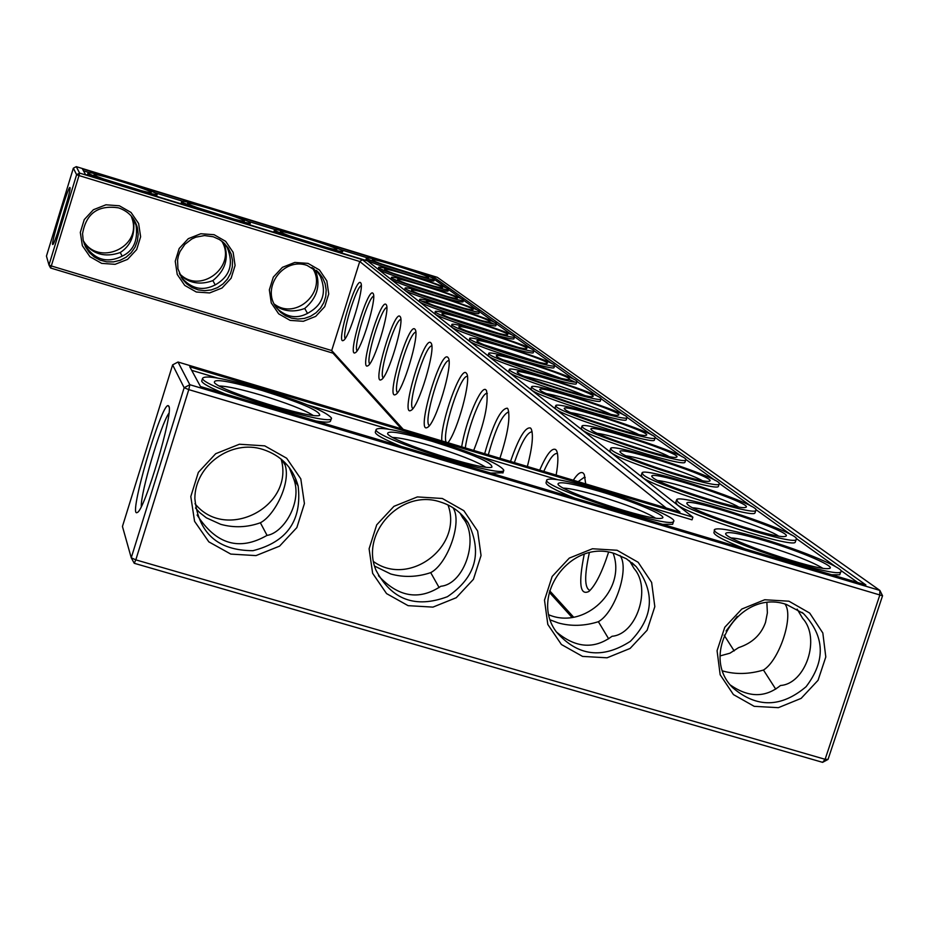 <?xml version="1.0" encoding="UTF-8"?>
<svg xmlns="http://www.w3.org/2000/svg" width="929" height="929" viewBox="0 0 929 929"><rect width="100%" height="100%" fill="white"/><g stroke="black" fill="none" stroke-linecap="round" stroke-linejoin="round"><path stroke-width="1.39" d="M267.053 535.383L260.375 522.772C247.16 527.486 233.911 527.986 220.649 524.304L206.377 517.836L199.654 512.576L195.462 507.989M197.087 515.014L197.087 515.014C216.109 544.44 239.392 551.245 266.937 535.429C283.891 532.956 302.657 501.753 293.669 478.783L289.174 467.392M571.997 617.39L549.271 592.272M401.409 428.826L332.965 353.159L50.561 267.993L51.316 265.961L331.699 350.535L332.965 353.159M134.24 563.288L135.808 559.862L131.244 557.772L134.24 563.288L822.618 762.349L828.029 759.411L882.55 595.779L188.784 389.623L184.151 387.73L172.62 364.888L122.442 526.464L131.244 557.772L184.151 387.73L189.818 384.711L879.879 590.426L437.315 277.33L76.259 166.651L79.615 173.096L79 175.558L359.744 261.502L362.403 259.714L679.982 512.111L178.008 362.02L189.818 384.711L188.784 389.623L135.808 559.862L825.115 759.307L828.029 759.411M260.375 522.772C274.496 515.572 291.16 483.138 285.087 464.964L284.297 461.922M194.974 503.692C225.898 542.269 294.748 506.537 281.139 459.089M141.289 506.572C140.546 492.707 160.787 424.356 168.95 413.184M262.988 449.462C231.356 439.011 194.73 465.406 194.858 498.594C198.458 533.246 217.827 550.607 252.967 550.688C287.096 542.002 302.146 520.426 298.139 485.948C292.914 467.682 281.197 455.524 262.988 449.462M573.599 617.146L549.654 590.763M403.221 429.361L331.699 350.535L359.744 261.502L666.116 507.966M362.403 259.714L79.615 173.096L76.619 174.687L73.345 168.184L46.45 256.09L48.97 265.032L51.316 265.961L79 175.558L76.619 174.687L48.97 265.032L50.561 267.993M822.618 762.349L825.115 759.307L879.693 595.431L879.879 590.426L882.55 595.779M312.992 415.321C304.189 409.782 286.898 403.058 261.119 395.15C240.948 389.216 227.036 386.174 219.395 385.999M168.846 406.205C173.839 411.977 144.401 511.147 137.295 512.46C127.401 519.474 161.437 402.257 168.277 405.648L168.846 406.205M264.742 445.862L239.415 444.236L215.702 453.7L198.353 472.373L190.805 496.516L194.567 521.332L208.839 541.862L230.775 554.079L256.009 555.6L279.571 546.136L296.85 527.591L304.422 503.576L300.799 478.83L286.655 458.218L264.742 445.862M485.484 467.078C476.089 461.225 458.102 454.211 431.52 446.036C412.859 440.543 399.981 437.687 392.886 437.489M460.087 513.156L462.758 517.917C479.747 537.496 464.837 584.016 440.869 586.257C419.037 600.68 398.239 597.161 378.463 575.713M440.346 501.985C401.491 488.596 359.964 532.7 376.013 570.243C391.655 599.82 415.449 608.634 447.418 596.697C475.706 577.513 482.627 552.86 468.158 522.725C461.399 512.541 452.133 505.631 440.346 501.985M439.115 587.569L430.708 572.636C417.133 577.164 403.813 577.617 390.737 573.983L374.677 566.133M430.708 572.636C447.557 564.008 462.77 521.889 452.969 507.698M373.644 561.662C409.48 587.372 463.292 546.31 447.999 504.946M584.225 554.241C578.361 583.47 579.928 595.872 588.916 591.448C595.512 585.351 602.062 572.276 608.565 552.232M585.711 483.928L584.306 474.568L583.238 473.116C580.857 471.328 577.548 473.697 573.298 480.223M556.146 475.091C558.283 462.909 558.434 454.804 556.622 450.786L555.716 449.566C551.884 447.546 546.531 454.409 539.679 470.167M527.37 466.486C532.271 447.534 533.571 435.051 531.283 429.047L530.505 428.014C525.373 426.678 518.707 437.826 510.52 461.446M499.918 458.276C507.768 434.029 510.462 417.632 508 409.074L507.327 408.191C500.754 408.528 493.194 423.705 484.659 453.712M473.709 450.437C484.485 422.95 488.759 403.023 486.541 390.668L485.96 389.913C481.28 384.432 465.661 421.232 461.667 446.837M447.987 442.75C457.776 430.417 471.467 379.717 466.695 373.655L466.172 372.993C460.598 366.142 440.288 422.892 441.809 440.903M447.824 357.305C440.241 349.676 415.333 435.411 427.491 427.363C435.666 424.03 453.526 364.342 448.277 357.886L447.824 357.305M430.754 342.696C423.752 335.555 399.76 417.678 410.99 410.363C418.631 407.471 436.119 349.188 431.149 343.207L430.754 342.696M414.822 329.075C408.354 322.375 385.21 401.2 395.626 394.511C402.768 391.98 419.896 335.067 415.182 329.528L414.822 329.075M399.934 316.348C393.931 310.031 371.588 385.825 381.262 379.682C387.962 377.464 404.73 321.887 400.248 316.743L399.934 316.348M385.976 304.41C380.391 298.453 358.791 371.449 367.826 365.782C374.108 363.831 390.517 309.543 386.267 304.77L385.976 304.41M372.877 293.204C367.675 287.572 346.772 357.979 355.215 352.73C361.126 351.023 377.186 297.977 373.133 293.529L372.877 293.204M360.557 282.671C355.691 277.33 335.45 345.321 343.358 340.455C348.921 338.946 364.644 287.107 360.789 282.962L360.557 282.671M308.01 263.383L294.783 262.442L282.404 267.343L273.312 277.121L269.34 289.825L271.268 302.935L278.688 313.839L290.138 320.389L303.342 321.295L315.686 316.394L324.744 306.651L328.727 293.982L326.845 280.895L319.448 269.967L308.01 263.383M119.376 205.785L105.941 204.798L93.399 209.733L84.249 219.604L80.312 232.436L82.367 245.697L89.985 256.729L101.656 263.371L115.068 264.324L127.563 259.388L136.679 249.553L140.627 236.756L138.618 223.517L131.035 212.462L119.376 205.785M214.1 234.7L200.769 233.748L188.308 238.672L179.192 248.484L175.244 261.258L177.23 274.438L184.743 285.412L196.309 292.008L209.606 292.937L222.031 288.013L231.124 278.224L235.083 265.497L233.133 252.328L225.654 241.343L214.1 234.7M70 187.6L69.942 187.53C68.456 185.231 50.189 245.767 52.756 244.49C54.346 246.011 71.707 188.784 70 187.6M617.053 550.258L592.458 548.76L569.28 558.108L552.163 576.456L544.499 600.146L547.808 624.439L561.406 644.505L582.553 656.408L607.055 657.802L630.083 648.454L647.13 630.222L654.817 606.66L651.635 582.425L638.165 562.289L617.053 550.258M788.942 601.202L764.706 599.751L741.795 609.052L724.783 627.249L717.072 650.706L720.161 674.756L733.434 694.59L754.197 706.33L778.351 707.677L801.123 698.387L818.054 680.295L825.8 656.966L822.827 632.986L809.682 613.07L788.942 601.202M442.343 498.49L417.388 496.922L393.942 506.328L376.709 524.839L369.103 548.76L372.634 573.309L386.569 593.608L408.098 605.662L432.96 607.113L456.255 597.719L473.418 579.324L481.048 555.542L477.645 531.051L463.85 510.683L442.343 498.49M734.189 650.915L724.109 635.157M720.149 655.897L729.939 653.203L738.601 647.629C752.165 643.147 761.141 634.739 765.519 622.395L767.377 612.861L766.889 602.782M224.888 243.897L224.214 244.188C229.08 258.239 225.306 270.385 212.88 280.616C200.037 285.273 189.028 283.287 179.843 274.659M212.88 280.616L215.238 284.936M181.109 277.097C191.374 289.047 202.952 291.543 215.818 284.564C229.986 276.192 233.806 263.906 227.28 247.706L224.853 243.851M317.451 271.663L316.104 272.22C320.61 286.097 316.812 298.186 304.724 308.474C293.692 312.539 283.775 311.505 274.938 305.386M304.724 308.474L307.534 313.456M276.923 308.382C287.107 317.741 297.698 319.181 308.695 312.713C323.071 304.457 326.903 292.24 320.203 276.052L316.301 270.339M132.057 216.968L133.625 221.532C134.984 235.443 130.536 245.779 120.259 252.537C104.733 257.844 92.505 254.291 83.575 241.877M120.259 252.537L122.175 256.149C133.428 250.923 138.073 240.692 136.087 225.48L133.613 219.093M84.179 243.758L84.725 244.826C94.537 259.83 107.009 263.615 122.14 256.172M775.738 689.155L763.464 670.041C749.227 674.245 735.756 674.593 723.052 671.063L722.808 670.993M730.542 685.126C748.669 697.691 765.322 697.818 780.488 685.497C805.78 683.79 820.899 638.142 802.691 618.435L797.128 609.099M608.658 638.827L598.381 621.71C584.469 626.088 571.068 626.483 558.178 622.906L550.456 619.98M556.332 631.871C575.504 648.059 594.072 649.522 612.037 636.272C636.679 634.298 651.682 588.22 634.089 568.571L629.49 560.826M262.013 390.447C228.569 380.867 212.741 378.312 214.518 382.794C221.323 391.527 314.676 420.256 319.75 415.205C319.576 410.734 300.334 402.489 262.013 390.447M432.206 441.31C401.839 432.554 386.975 430.069 387.637 433.866C391.562 441.658 484.264 471.27 491.894 467.159C492.695 462.758 472.803 454.142 432.206 441.31M178.008 362.02L172.62 364.888M549.051 614.917C585.015 629.92 626.831 589.648 613.128 553.185M589.334 552.825C584.329 575.492 584.48 587.999 589.787 590.368M585.2 477.401L584.492 477.134L578.14 481.663M557.493 453.631L557.028 453.468C553.591 453.329 549.178 459.309 543.79 471.398M532.12 431.869L531.864 431.788C527.022 432.508 521.181 442.773 514.341 462.596M508.72 411.861L508.72 411.861C502.368 414.334 495.563 428.652 488.317 454.815M487.307 393.455C482.197 391.341 468.344 425.737 465.278 447.917M467.415 376.419C460.668 374.085 441.949 431.788 446.071 442.181M448.962 360.626C441.774 359.024 422.521 422.927 429.395 425.552M431.799 345.925C425.041 345.019 406.763 405.567 412.894 408.539M415.786 332.234C409.41 331.932 392.038 389.39 397.519 392.665M400.829 319.425C394.79 319.669 378.254 374.271 383.143 377.813M386.801 307.441C381.076 308.161 365.329 360.127 369.684 363.901M373.632 296.188C368.186 297.338 353.159 346.854 357.061 350.825M361.253 285.598C356.062 287.131 341.709 334.382 345.182 338.528M307.058 265.404C283.6 256.985 261.107 287.456 276.122 307.267L280.361 312.109L285.621 315.802L291.601 318.159L297.988 319.042L304.422 318.403L310.541 316.278L315.999 312.794L320.517 308.138L323.826 302.564L325.754 296.386L326.184 289.941L325.092 283.589L322.549 277.678L318.682 272.545L307.058 265.404M118.552 207.864C98.068 204.786 86.072 213.426 82.553 233.76L83.215 240.472L85.503 246.824L89.254 252.433L94.259 256.973L100.216 260.178L106.765 261.85L113.535 261.885L120.12 260.306L126.112 257.194L131.186 252.734L135.03 247.184L137.411 240.878L138.2 234.189L137.341 227.5C134.508 217.723 128.237 211.173 118.552 207.864M213.217 236.756L204.531 235.56L195.88 237.15L191.85 238.95L184.883 244.339L179.959 251.62L178.426 255.754L177.567 260.062L177.938 268.818L182.223 278.851L186.59 283.775L192.001 287.514L198.156 289.86L204.705 290.684L211.266 289.929L217.467 287.642L222.948 283.96L227.419 279.083L230.601 273.3L232.331 266.937L232.494 260.352L231.089 253.931L228.197 248.02L223.796 242.817L219.441 239.543L213.217 236.756M73.345 168.184L76.259 166.651M67.84 198.748L57.203 233.992M274.229 304.038C296.467 321.062 328.297 290.324 312.063 267.494M179.309 273.393C199.596 295.364 237.534 266.484 221.741 241.099M83.25 240.611C97.893 266.426 141.115 247.927 132.417 219.592L131.221 215.981M614.812 553.649C571.358 538.437 528.822 595.535 556.39 631.952C577.699 656.199 602.34 659.323 630.338 641.347C653.563 617.471 655.526 592.586 636.249 566.69L626.413 558.782L614.812 553.649M786.48 604.489C740.274 588.231 698.097 653.888 732.842 687.808C756.729 708.095 781.15 707.735 806.082 686.717C825.835 660.751 824.952 636.353 803.446 613.535L786.48 604.489M726.06 631L737.254 616.391M763.464 670.041C779.326 660.38 793.889 616.438 785.179 604.326L785.028 604.082M224.214 244.188L222.937 242.063M316.104 272.22L313.596 268.388M133.242 218.547L133.555 219.128M598.381 621.71C615.277 612.304 629.792 568.083 619.991 555.496M260.968 388.903C224.458 378.335 204.984 374.817 202.557 378.347C201.396 387.265 335.055 428.397 331.467 418.062C326.497 411.71 302.993 401.99 260.968 388.903M655.34 518.022C645.295 511.856 626.599 504.552 599.263 496.121C582.053 491.046 570.139 488.375 563.52 488.12M430.603 439.603C397.554 429.999 379.415 426.62 376.152 429.453C371.194 436.99 503.611 479.294 503.82 470.225C499.732 463.826 475.323 453.619 430.603 439.603M865.886 584.945L200.478 386.534L189.748 366.769L692.895 517.174L367.582 260.933L85.48 174.524L82.426 168.892L432.426 276.18L865.886 584.945M570.963 412.685C583.981 414.45 626.959 428.315 638.629 434.517M546.705 393.699C559.525 395.684 599.031 408.377 610.667 414.264M597.37 433.344C610.574 434.842 657.372 449.996 669.031 456.545M692.767 507.838C706.272 508.14 767.238 528.171 778.456 536.021M657.883 480.618C671.33 481.396 727.047 499.605 738.497 506.967M822.641 568.176C811.865 561.685 792.449 554.114 764.416 545.439C748.588 540.759 737.568 538.263 731.367 537.949M626.227 455.895C639.57 457.08 690.595 473.662 702.185 480.595M524.351 376.187C545.044 380.936 565.204 387.393 584.84 395.58M450.205 317.962L498.594 333.348M434.749 305.792L480.467 320.296M466.764 330.991L517.952 347.295M420.291 294.388L463.443 308.068M406.751 283.693L447.418 296.572M394.047 273.649L432.31 285.737M382.109 264.184L418.027 275.53M103.769 179.007L140.755 190.491M197.343 207.643L233.98 219.081M290.115 236.036L326.393 247.428M484.555 344.973L538.681 362.229M503.692 359.987L532.654 367.989L560.907 378.289M331.339 418.456L330.596 420.837C330.399 422.509 325.545 422.567 316.034 420.988M225.155 393.896C210.43 387.881 202.603 383.631 201.686 381.145L201.953 380.286M599.762 491.383C572.206 483.394 558.283 480.978 557.992 484.125C559.165 490.965 651.45 521.471 661.413 518.266C670.738 517.244 634.937 501.741 599.762 491.383M503.007 472.791L490.709 473.082M401.293 446.419C384.13 439.463 375.455 434.726 375.27 432.217L375.351 431.973M432.426 276.18L431.962 277.632L432.868 278.282M413.986 276.447C426.562 280.012 433.204 281.487 433.948 280.872L434.412 279.397C435.875 282.3 370.079 261.827 366.746 258.332L366.479 257.983C365.213 254.941 436.386 277.376 434.412 279.397L446.895 288.327M425.598 285.981C439.649 290.022 447.139 291.706 448.057 291.044L448.533 289.523C449.961 292.565 382.446 271.547 378.893 267.842L378.591 267.447C377.36 264.266 450.646 287.398 448.533 289.523L461.783 298.987M463.525 300.23L477.599 310.309M479.457 311.645L494.437 322.375M496.423 323.791L512.413 335.241M514.527 336.751L531.62 348.99M533.885 350.616L552.198 363.738M554.636 365.469L574.319 379.566M576.932 381.447L598.137 396.625M600.958 398.646L623.87 415.054M626.924 417.237L651.763 435.027M655.073 437.396L682.072 456.731M685.683 459.321L715.156 480.432M719.104 483.254L751.41 506.386M755.741 509.487L791.299 534.953M796.072 538.367L835.403 566.527M840.699 570.325L857.722 582.518M83.482 170.843L89.579 172.713M154.446 192.582L182.92 201.314M247.23 221.021L275.472 229.672M339.236 249.216L367.234 257.797M430.452 277.167L431.962 277.632M692.895 517.174L692.024 519.834L645.016 505.782M191.688 370.334L217.502 378.045M307.847 405.044L388.821 429.233M477.75 455.814L557.47 479.631M565.064 409.515L564.367 408.783C560.233 402.373 655.711 433.344 646.061 435.295C641.869 437.838 571.172 415.333 565.064 409.515M540.504 390.447L539.888 389.808C535.847 383.874 626.878 413.242 618.331 415.147C614.812 417.644 546.124 395.847 540.504 390.447M591.773 430.243L590.983 429.407C586.78 422.486 687.193 455.245 676.207 457.231C671.191 459.797 598.439 436.549 591.773 430.243M688.145 505.051L686.891 503.657C682.885 494.797 801.924 534.674 784.691 536.474C775.936 538.843 696.866 513.098 688.145 505.051M652.924 477.715L651.856 476.542C647.687 468.413 759.759 505.562 745.104 507.489C737.858 509.986 660.891 485.112 652.924 477.715M764.718 540.678C739.739 533.397 726.71 531.051 725.642 533.629C724.237 539.517 816.359 570.894 828.401 568.56C839.549 568.107 800.995 551.35 764.718 540.678M620.944 452.887L620.026 451.9C615.811 444.41 721.717 479.213 709.094 481.199C703.079 483.754 628.225 459.704 620.944 452.887M517.848 372.866L517.314 372.308C513.377 366.781 600.366 394.732 592.748 396.555C589.799 399.005 523.039 377.882 517.848 372.866M442.459 314.35L442.123 314.002C438.674 309.752 512.645 333.256 507.501 334.777C506.05 336.937 446.268 318.159 442.459 314.35M426.678 302.088L426.376 301.786C423.043 297.791 494.367 320.4 489.641 321.852C488.433 323.942 430.22 305.676 426.678 302.088M459.344 327.449L458.961 327.066C455.396 322.537 532.224 347.005 526.592 348.607C524.862 350.837 463.455 331.525 459.344 327.449M411.884 290.614L411.617 290.336C408.4 286.562 477.262 308.358 472.896 309.74C471.909 311.749 415.193 293.97 411.884 290.614M397.995 279.838L397.751 279.583C394.651 276.018 461.225 297.059 457.184 298.372C456.371 300.311 401.073 282.997 397.995 279.838M384.931 269.689L384.711 269.468C381.714 266.089 446.152 286.434 442.39 287.676C441.739 289.546 387.811 272.673 384.931 269.689M372.622 260.132L372.413 259.934C369.521 256.729 431.962 276.424 428.455 277.597C427.944 279.408 375.304 262.942 372.622 260.132M94.096 174.791C91.344 171.633 153.726 190.933 151.16 192.442C151.497 194.637 95.246 177.3 94.154 174.861L94.096 174.791M187.739 203.486L187.728 203.474C184.093 200.014 247.23 219.639 244.362 221.067C244.373 223.146 188.657 205.843 187.739 203.486M280.57 231.925L280.477 231.82C277.214 228.499 339.979 248.148 336.786 249.448C336.53 251.387 282.404 234.526 280.57 231.925M477.436 341.5L477.018 341.071C473.325 336.24 553.254 361.753 547.065 363.436C544.986 365.747 481.872 345.855 477.436 341.5M496.887 356.597L496.411 356.109C492.602 350.941 575.899 377.615 569.059 379.38C566.574 381.761 501.683 361.265 496.887 356.597M90.241 175.987L87.651 174.246M157.129 194.335L156.711 195.705L155.259 195.903M184.256 204.775L181.26 202.882M250.319 222.937L249.889 224.33L248.717 224.528M277.457 233.33L274.043 231.275M342.743 251.294L341.373 252.909M399.354 272.023C381.006 266.135 369.986 262.071 366.281 259.818L366.026 259.412M414.752 282.706C394.779 276.366 382.667 271.918 378.417 269.364L378.591 267.447M433.111 294.667C410.537 287.63 396.59 282.579 391.283 279.501L390.97 279.014M463.525 300.276C464.906 303.458 395.591 281.87 391.783 277.934L391.446 277.492C390.261 274.148 465.789 298.023 463.525 300.276L463.025 301.844C461.713 302.552 452.678 300.439 435.922 295.503M479.457 311.703C480.781 315.024 409.561 292.844 405.474 288.652L405.114 288.176C403.987 284.657 481.896 309.311 479.457 311.703L478.934 313.317C480.258 316.661 409.05 294.481 404.963 290.266L404.614 289.743M496.411 323.884C497.677 327.356 424.46 304.538 420.059 300.079L419.664 299.544C418.607 295.828 499.07 321.341 496.411 323.884L495.889 325.545C497.131 329.052 423.926 306.233 419.536 301.739L419.142 301.17M421.824 301.124L426.492 302.006M489.397 321.968L493.729 323.942M514.515 336.867L513.969 338.597C515.119 342.267 439.812 318.775 435.086 313.99L435.19 311.668C434.226 307.754 517.407 334.185 514.515 336.867C515.676 340.525 440.369 317.033 435.631 312.26L435.19 311.668M533.873 350.779L533.304 352.555C534.338 356.399 456.813 332.21 451.715 327.078L451.796 324.627C450.948 320.505 537.055 347.922 533.873 350.779C534.918 354.599 457.382 330.399 452.272 325.301L451.796 324.627M554.056 367.466L554.044 367.524C554.903 371.565 475.044 346.61 469.54 341.117L469.586 338.528C468.901 334.161 558.132 362.647 554.636 365.678C555.507 369.696 475.648 344.74 470.12 339.271L469.586 338.528M576.352 383.526L576.317 383.619C576.99 387.857 494.658 362.113 488.7 356.202L488.108 355.354L488.712 353.45C488.224 348.839 580.822 378.486 576.932 381.703C577.606 385.918 495.285 360.162 489.304 354.297L488.712 353.45M569.175 379.322L574.552 381.947M600.366 400.84L600.32 400.968C600.738 405.416 515.816 378.811 509.347 372.471L508.686 371.507L509.313 369.521C509.08 364.632 605.325 395.557 600.97 398.982C601.388 403.395 516.466 376.802 509.986 370.474L509.313 369.521M626.332 419.548L626.262 419.734C626.343 424.39 538.692 396.892 531.667 390.041L530.923 388.937L531.562 386.952M654.469 439.835L654.388 440.079C654.051 444.968 563.52 416.494 555.856 409.097L555.031 407.831L555.681 405.799M685.091 461.899L684.975 462.236C684.104 467.345 590.542 437.838 582.181 429.813L581.252 428.362L581.914 426.306M672.875 523.55L672.631 524.293L662.586 524.328M574.598 498.095C554.915 490.175 545.404 484.973 546.055 482.499L546.833 480.096M718.512 485.983L718.361 486.448C716.805 491.778 620.073 461.167 610.922 452.446L609.877 450.751L610.55 448.684M755.161 512.378L754.952 513.017C752.513 518.556 652.472 486.761 642.427 477.262L641.254 475.276L641.927 473.221M795.514 541.433L795.224 542.304C791.636 548.017 688.168 514.956 677.136 504.586L675.813 502.229L676.475 500.232M840.141 573.553L839.746 574.772L831.734 574.761M745.139 548.946C722.901 540.051 712.543 534.407 714.064 532.015L714.691 530.134M597.591 489.513C567.724 480.792 550.839 477.541 546.937 479.77C538.46 485.925 669.774 529.344 673.525 521.552C678.344 518.475 636.957 501.137 597.591 489.513M556.552 406.937L555.716 405.683C556.204 400.19 660.705 434.075 655.084 437.931C654.759 442.785 564.228 414.311 556.552 406.937M532.329 387.974L531.585 386.882C531.667 381.691 631.859 414.032 626.936 417.667C627.029 422.3 539.366 394.79 532.329 387.974M582.901 427.572L581.972 426.121C582.982 420.291 692.175 455.907 685.707 459.994C684.847 465.069 591.285 435.562 582.901 427.572M677.973 502.008L676.66 499.663C680.4 492.73 806.616 534.988 796.072 539.726C792.507 545.381 689.028 512.32 677.973 502.008M643.228 474.8L642.055 472.826C644.633 466.265 764.602 506.015 755.765 510.555C753.338 516.048 653.284 484.253 643.228 474.8M762.024 538.669C735.013 530.749 719.325 527.626 714.958 529.309C703.299 534.152 833.696 578.581 840.64 572.043C847.492 569.512 802.772 550.676 762.024 538.669M611.677 450.101L610.632 448.417C612.327 442.227 726.652 479.782 719.127 484.102C717.583 489.386 620.851 458.775 611.677 450.101M88.081 172.945L88.058 172.899C85.573 169.438 157.988 191.769 157.175 194.207C159.8 197.668 88.046 175.593 88.081 172.945M181.77 201.651L181.689 201.512C179.622 198.191 251.55 220.545 250.354 222.844C252.572 226.107 182.908 204.601 181.77 201.651M274.659 230.113L274.485 229.869C272.836 226.688 344.357 249.077 342.755 251.236C344.589 254.325 276.912 233.342 274.659 230.113M285.087 464.964L281.731 459.576M298.139 485.948L293.669 478.783M169.113 407.192L168.277 405.648M468.158 522.725L460.889 514.411M228.197 248.02L226.13 245.662M318.682 272.545L316.348 270.385M133.625 221.532L132.417 219.592M137.341 227.5L136.087 225.48M801.982 612.374L803.446 613.535M636.249 566.69L631.964 562.719M202.557 378.347L201.686 381.145M376.152 429.453L375.27 432.217M503.82 470.225L502.937 472.989M88.058 172.899L87.593 174.408M181.689 201.512L181.225 202.998M274.485 229.869L274.02 231.356M366.479 257.983L366.014 259.458M391.446 277.492L390.958 279.06M405.114 288.176L404.603 289.79M419.664 299.544L419.13 301.205M554.636 365.678L554.044 367.524M576.932 381.703L576.317 383.619M600.97 398.982L600.32 400.968M626.936 417.667L626.262 419.734M655.084 437.931L654.388 440.079M685.707 459.994L684.975 462.236M673.525 521.552L672.631 524.293M719.127 484.102L718.361 486.448M755.765 510.555L754.952 513.017M796.072 539.726L795.224 542.304M840.64 572.043L839.746 574.772"/></g></svg>
